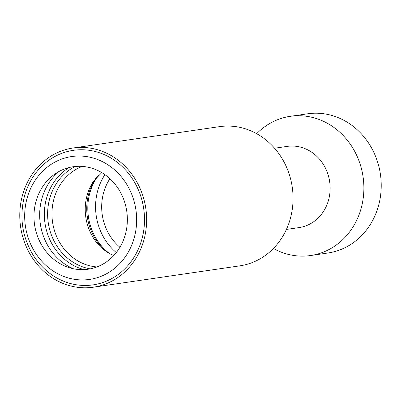 <?xml version="1.0" encoding="UTF-8"?>
<svg xmlns="http://www.w3.org/2000/svg" width="401" height="401" viewBox="0 0 401 401"><rect width="100%" height="100%" fill="white"/><g stroke="black" fill="none" stroke-linecap="round" stroke-linejoin="round"><path stroke-width="0.6" d="M307.647 113.794A70.335 63.273 81.7 0 1 339.381 118.14A70.335 63.273 -98.3 0 1 380.95 192.044A70.335 63.273 -98.3 0 1 327.948 252.996L310.605 255.527A70.335 63.273 -98.3 0 0 363.607 194.57A70.335 63.273 -98.3 0 0 322.038 120.666A70.335 63.273 81.7 0 0 290.309 116.32L307.647 113.794M310.605 255.527A70.335 63.273 -98.3 0 1 278.875 251.181A70.335 63.273 81.7 0 1 273.417 248.49M256.675 133.688A70.335 63.273 81.7 0 1 290.309 116.32M286.409 229.437L299.061 227.593A41.032 36.907 -98.3 0 0 329.983 192.034A41.032 36.907 -98.3 0 0 305.732 148.926A41.032 36.907 81.7 0 0 287.221 146.39L274.565 148.235M219.482 126.651A70.335 63.273 81.7 0 1 251.216 130.997A70.335 63.273 81.7 0 1 292.785 204.901A70.335 63.273 81.7 0 1 239.783 265.853L93.353 287.206A70.335 63.273 -98.3 0 0 146.355 226.254A70.335 63.273 -98.3 0 0 104.786 152.35A70.335 63.273 81.7 0 0 73.052 148.004L219.482 126.651M93.353 287.206A70.335 63.273 -98.3 0 1 61.619 282.86A70.335 63.273 81.7 0 1 20.05 208.956A70.335 63.273 81.7 0 1 73.052 148.004M62.34 280.685A67.99 61.163 81.7 0 1 33.017 254.886C22.095 236.505 19.243 216.946 24.461 196.209A67.99 61.163 81.7 0 1 104.065 154.525A67.99 61.163 -98.3 0 1 140.856 242.615A67.99 61.163 -98.3 0 1 62.34 280.685M61.614 275.572A62.085 55.849 81.7 0 1 28.015 195.142A62.085 55.849 81.7 0 1 99.709 160.375A62.085 55.849 -98.3 0 1 133.307 240.811A62.085 55.849 -98.3 0 1 61.614 275.572M64.772 266.013A51.779 46.581 81.7 0 1 36.752 198.931A51.779 46.581 81.7 0 1 96.546 169.934A51.779 46.581 -98.3 0 1 124.571 237.021A51.779 46.581 -98.3 0 1 64.772 266.013M116.29 252.56A56.01 50.386 81.7 0 1 104.927 174.656M119.924 247.252A49.238 44.29 81.7 0 1 109.929 178.706M59.298 171.327A56.025 50.396 81.7 0 0 40.275 223.563A56.025 50.396 81.7 0 0 73.002 268.565A56.025 50.396 -98.3 0 0 73.508 268.78M84.11 269.602A55.183 49.639 -98.3 0 1 77.172 267.211A55.183 49.639 81.7 0 1 44.536 219.207A55.183 49.639 81.7 0 1 69.223 167.513M75.288 166.485A53.894 48.481 81.7 0 0 47.679 216.715A53.894 48.481 81.7 0 0 79.684 265.708A53.894 48.481 -98.3 0 0 90.215 268.855M96.912 266.946A51.819 46.616 -98.3 0 1 82.781 263.422A51.819 46.616 81.7 0 1 51.95 214.094A51.819 46.616 81.7 0 1 82.25 166.405M103.273 249.442A49.148 44.215 81.7 0 1 103.197 249.377A49.148 44.215 81.7 0 1 93.288 181.447A49.148 44.215 81.7 0 1 93.343 181.362L93.478 181.157M107.949 252.795A51.995 46.772 81.7 0 1 96.867 176.816M110.069 253.938A53.333 47.975 81.7 0 1 98.571 175.117M113.844 255.427L111.152 254.44L103.197 249.377M93.288 181.447L101.764 172.605"/></g></svg>
